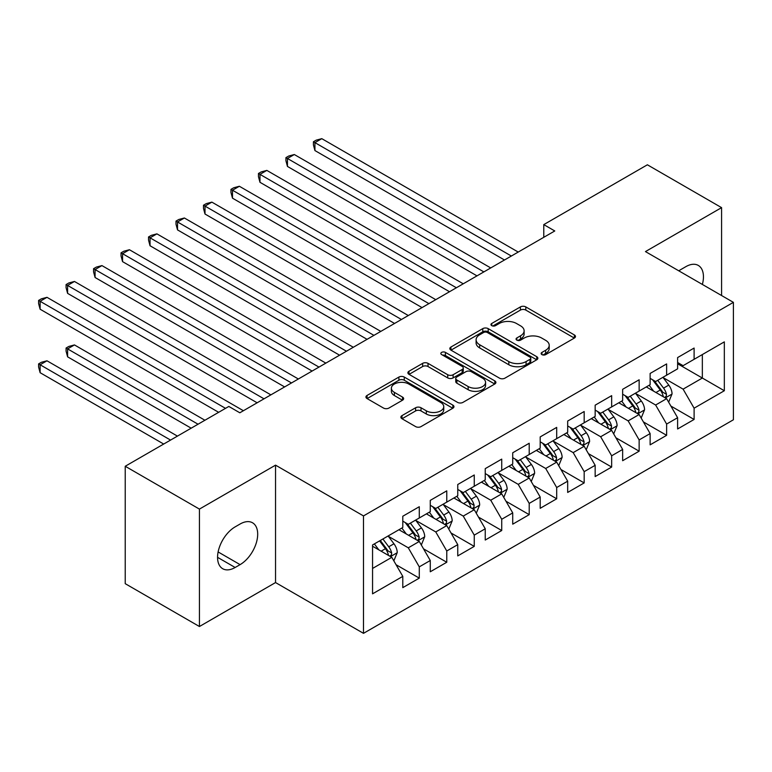 <?xml version="1.0" encoding="UTF-8"?>
<svg xmlns="http://www.w3.org/2000/svg" width="772" height="772" viewBox="0 0 772 772"><rect width="100%" height="100%" fill="white"/><g stroke="black" fill="none" stroke-linecap="round" stroke-linejoin="round"><path stroke-width="1.16" d="M541.925 354.609A2.673 1.544 0 0 0 545.707 354.609L574.368 338.059A3.812 2.2 0 0 0 575.487 336.505A3.812 2.2 0 0 0 574.368 334.942L525.809 306.909A3.812 2.2 0 0 0 520.415 306.909L491.754 323.458A2.673 1.544 0 0 0 490.973 324.549A2.673 1.544 0 0 0 491.754 325.639A2.673 1.544 0 0 0 495.527 325.639L499.243 323.497A12.207 7.044 0 0 1 516.507 323.497L520.55 325.832A12.207 7.044 0 0 1 524.12 330.812A12.207 7.044 0 0 1 520.55 335.801L516.844 337.943A2.673 1.544 0 0 0 516.063 339.033A2.673 1.544 0 0 0 516.844 340.124A2.673 1.544 0 0 0 520.617 340.124L524.323 337.982A12.207 7.044 0 0 1 541.587 337.982L545.64 340.317A12.207 7.044 0 0 1 549.21 345.296A12.207 7.044 0 0 1 545.64 350.285L541.925 352.428A2.673 1.544 0 0 0 541.143 353.518A2.673 1.544 0 0 0 541.925 354.609L541.925 352.428M401.99 415.616A3.812 2.2 0 0 0 400.871 417.179A3.812 2.2 0 0 0 401.99 418.733L415.616 426.598A3.812 2.2 0 0 0 421.01 426.598L452.846 408.224A3.812 2.2 0 0 0 453.955 406.661A3.812 2.2 0 0 0 452.846 405.107L404.287 377.074A3.812 2.2 0 0 0 398.892 377.074L367.057 395.447A3.812 2.2 0 0 0 365.938 397.011A3.812 2.2 0 0 0 367.057 398.564L383.51 408.06A3.812 2.2 0 0 0 388.914 408.06L402.53 400.195A3.812 2.2 0 0 0 403.65 398.642A3.812 2.2 0 0 0 402.53 397.088L394.376 392.369A10.2 5.896 0 0 1 391.385 388.21A10.2 5.896 0 0 1 397.686 382.767A10.2 5.896 0 0 1 408.803 384.041L440.773 402.492A10.2 5.896 0 0 1 443.755 406.661A10.2 5.896 0 0 1 437.463 412.103A10.2 5.896 0 0 1 426.337 410.829L421.01 407.751A3.812 2.2 0 0 0 415.616 407.751L401.99 415.616L401.99 418.733M199.427 509.095L199.427 626.517L275.546 582.561L275.546 465.149L199.427 509.095L125.228 466.259L228.83 406.439L239.822 412.788L554.769 230.963L543.778 224.613L543.778 237.303M275.546 465.149L363.496 515.918L733.4 302.354L733.4 419.775L363.496 633.339L363.496 515.918M721.579 295.531L721.579 207.639L645.46 251.585L733.4 302.354M721.579 207.639L647.38 164.793L543.778 224.613M499.513 378.164A3.812 2.2 0 0 0 504.907 378.164L536.733 359.781A3.812 2.2 0 0 0 537.852 358.227A3.812 2.2 0 0 0 536.733 356.674L488.184 328.631A3.812 2.2 0 0 0 482.78 328.631L450.954 347.014A3.812 2.2 0 0 0 449.835 348.568A3.812 2.2 0 0 0 450.954 350.131L499.513 378.164M442.713 355.178A2.673 1.544 0 0 1 445.425 355.564L445.425 352.389L494.784 380.885A3.812 2.2 0 0 1 495.904 382.449A3.812 2.2 0 0 1 494.784 384.002L462.959 402.376A3.812 2.2 0 0 1 457.564 402.376L409.006 374.343L409.006 371.236A3.812 2.2 0 0 0 407.886 372.789A3.812 2.2 0 0 0 409.006 374.343M409.006 371.236L422.631 363.361A3.812 2.2 0 0 1 428.026 363.361L447.712 374.738A3.812 2.2 0 0 0 453.116 374.738L462.148 369.518A3.812 2.2 0 0 0 463.268 367.964A3.812 2.2 0 0 0 462.148 366.401L441.642 354.57A2.673 1.544 0 0 1 440.86 353.479A2.673 1.544 0 0 1 442.51 352.051A2.673 1.544 0 0 1 445.425 352.389M677.613 363.766L702.346 378.039L702.346 354.56L724.329 341.871L694.105 359.318L694.105 348.056L677.613 357.571L677.613 368.842L666.622 375.182L666.622 363.921L650.13 373.445L650.13 384.707L639.139 391.057L639.139 379.785L622.647 389.31L622.647 400.572L611.656 406.921L611.656 395.65L595.164 405.175L595.164 416.436L584.172 422.786L584.172 411.524L567.681 421.039L567.681 432.31L556.689 438.65L556.689 427.389L540.197 436.904L540.197 448.175L529.206 454.515L529.206 443.253L512.724 452.778L512.724 464.04L501.723 470.389L501.723 459.118L485.241 468.643L485.241 479.904L474.249 486.254L474.249 474.983L457.757 484.507L457.757 495.769L446.766 502.118L446.766 490.857L430.274 500.372L430.274 511.643L419.283 517.983L419.283 506.721L402.791 516.236L402.791 527.508L372.558 544.955L372.558 593.832L402.791 576.375L391.8 557.336L372.558 546.229M724.329 341.871L724.329 390.738L694.105 408.185L683.104 389.146L663.187 377.643M670.878 406.053L694.105 419.457L694.105 408.185M694.105 419.457L677.613 428.971L677.613 417.71L666.622 424.06L655.631 405.02L635.703 393.517M643.394 421.917L666.622 435.321L666.622 424.06M666.622 435.321L650.13 444.846L650.13 433.575L639.139 439.924L628.147 420.885L608.22 409.382M615.911 437.782L639.139 451.186L639.139 439.924M639.139 451.186L622.647 460.71L622.647 449.439L611.656 455.789L600.664 436.749L580.737 425.247M588.428 453.647L611.656 467.05L611.656 455.789M611.656 467.05L595.164 476.575L595.164 465.313L584.172 471.653L573.181 452.614L553.254 441.111M560.954 469.511L584.172 482.925L584.172 471.653M584.172 482.925L567.681 492.44L567.681 481.178L556.689 487.518L545.698 468.479L525.771 456.976M533.471 485.385L556.689 498.789L556.689 487.518M556.689 498.789L540.197 508.304L540.197 497.043L529.206 503.392L518.215 484.353L498.287 472.85M505.988 501.25L529.206 514.654L529.206 503.392M529.206 514.654L512.724 524.178L512.724 512.907L501.723 519.257L490.731 500.217L470.814 488.715M478.505 517.115L501.723 530.518L501.723 519.257M501.723 530.518L485.241 540.043L485.241 528.772L474.249 535.121L463.248 516.082L443.331 504.579M451.022 532.979L474.249 546.383L474.249 535.121M474.249 546.383L457.757 555.908L457.757 544.646L446.766 550.986L435.775 531.947L415.847 520.444M423.538 548.844L446.766 562.257L446.766 550.986M446.766 562.257L430.274 571.772L430.274 560.511L419.283 566.86L408.291 547.811L388.364 536.308M396.055 564.718L419.283 578.122L419.283 566.86M419.283 578.122L402.791 587.637L402.791 576.375M402.791 521.158L408.291 524.333L419.283 517.983M372.558 568.443L391.8 557.336M430.274 505.293L435.775 508.468L446.766 502.118M408.291 547.811L419.283 541.471L398.941 529.727M430.274 560.511L419.283 541.471M457.757 489.429L463.248 492.604L474.249 486.254M435.775 531.947L446.766 525.607L426.424 513.862M457.757 544.646L446.766 525.607M485.241 473.564L490.731 476.729L501.723 470.389M463.248 516.082L474.249 509.732L453.907 497.998M485.241 528.772L474.249 509.732M512.724 457.69L518.215 460.865L529.206 454.515M490.731 500.217L501.723 493.868L481.39 482.124M512.724 512.907L501.723 493.868M540.197 441.825L545.698 445L556.689 438.65M518.215 484.353L529.206 478.003L508.873 466.259M540.197 497.043L529.206 478.003M567.681 425.961L573.181 429.135L584.172 422.786M545.698 468.479L556.689 462.138L536.357 450.394M567.681 481.178L556.689 462.138M595.164 410.096L600.664 413.271L611.656 406.921M573.181 452.614L584.172 446.274L563.84 434.53M595.164 465.313L584.172 446.274M622.647 394.222L628.147 397.397L639.139 391.057M600.664 436.749L611.656 430.4L591.313 418.665M622.647 449.439L611.656 430.4M650.13 378.357L655.631 381.532L666.622 375.182M628.147 420.885L639.139 414.535L618.797 402.791M650.13 433.575L639.139 414.535M677.613 362.493L683.104 365.667L694.105 359.318M655.631 405.02L666.622 398.67L646.28 386.926M677.613 417.71L666.622 398.67M125.228 466.259L125.228 583.671L199.427 626.517M275.546 582.561L363.496 633.339M683.104 389.146L702.346 378.039L724.329 390.738M702.366 284.443A24.878 14.359 120 0 0 698.293 265.423A24.878 14.359 120 0 0 685.854 266.658L680.914 269.515A24.878 14.359 120 0 0 678.839 270.856M235.151 526.871A24.878 14.359 120 0 0 218.901 548.786A24.878 14.359 120 0 0 222.712 568.723A24.878 14.359 120 0 0 235.151 567.488L240.102 564.631A24.878 14.359 120 0 0 256.352 542.716A24.878 14.359 120 0 0 252.531 522.779A24.878 14.359 120 0 0 240.102 524.014L235.151 526.871M542.996 354.985L545.64 353.46A12.207 7.044 0 0 0 549.21 348.471L549.21 345.296M524.12 330.812L524.12 333.987A12.207 7.044 0 0 1 520.55 338.976L517.906 340.5M574.32 338.088L525.809 310.083A3.812 2.2 0 0 0 520.415 310.083L492.816 326.016M536.685 359.81L488.184 331.806A3.812 2.2 0 0 0 482.78 331.806L451.002 350.16M529.988 359.318A2.673 1.544 0 0 0 530.769 358.227A2.673 1.544 0 0 0 529.988 357.137L487.373 332.529A2.673 1.544 0 0 0 483.59 332.529L479.682 334.787A12.207 7.044 0 0 0 476.102 339.767A12.207 7.044 0 0 0 479.682 344.756L508.816 361.576A12.207 7.044 0 0 0 526.079 361.576L529.988 359.318L529.988 362.493A2.673 1.544 0 0 0 530.769 361.402L530.769 358.227M476.102 339.767L476.102 342.942A12.207 7.044 0 0 0 479.682 347.931L479.682 344.756M529.988 362.493L526.079 364.751A12.207 7.044 0 0 1 508.816 364.751L479.682 347.931M409.054 374.372L422.631 366.536L422.631 363.361M463.268 367.964L463.268 371.129A3.812 2.2 0 0 1 462.148 372.693L453.116 377.904A3.812 2.2 0 0 1 447.712 377.904L428.026 366.536A3.812 2.2 0 0 0 422.631 366.536M445.425 355.564L494.736 384.031M468.15 386.531A10.2 5.896 0 0 0 479.267 387.814A10.2 5.896 0 0 0 485.569 382.362A10.2 5.896 0 0 0 482.577 378.203L471.316 371.699A3.812 2.2 0 0 0 465.921 371.699L456.889 376.919A3.812 2.2 0 0 0 455.769 378.473A3.812 2.2 0 0 0 456.889 380.027L468.15 386.531L468.15 389.706A10.2 5.896 0 0 0 479.267 390.979A10.2 5.896 0 0 0 485.569 385.537L485.569 382.362M455.769 378.473L455.769 381.648A3.812 2.2 0 0 0 456.889 383.202L456.889 380.027M468.15 389.706L456.889 383.202M443.755 406.661L443.755 409.835A10.2 5.896 0 0 1 437.463 415.278A10.2 5.896 0 0 1 426.337 414.004L421.01 410.926A3.812 2.2 0 0 0 415.616 410.926L402.048 418.762M391.385 388.21L391.385 391.385A10.2 5.896 0 0 0 394.376 395.544L394.376 392.369M402.482 400.224L394.376 395.544M452.788 408.253L404.287 380.249A3.812 2.2 0 0 0 398.892 380.249L367.115 398.593M668.649 402.193L672.055 393.874A10.297 5.944 -120 0 0 668.774 385.103L662.936 377.315M653.633 391.172L649.194 385.247M647.119 387.409L646.618 386.733M314.928 214.027L449.507 291.729L259.971 182.298L259.971 174.366L266.842 170.4L463.248 283.797M664.682 397.551L666.275 396.113L666.497 394.318A10.297 5.944 -120 0 0 663.553 388.123L657.715 380.326M654.376 380.818L661.594 390.439A5.25 3.03 60 0 1 662.54 392.031L666.497 394.318M652.572 379.766L660.253 390.024A10.297 5.944 60 0 1 663.196 396.219L663.409 396.818M511.344 256.024L314.928 142.627L321.799 138.661L518.215 252.058M504.473 259.99L314.928 150.559L314.928 142.627L313.422 141.758L316.173 140.166L321.799 138.661M314.928 150.559L313.422 144.933L313.422 141.758M641.175 418.057L644.581 409.739A10.297 5.944 -120 0 0 641.291 400.977L635.452 393.18M626.15 407.037L621.711 401.112M619.636 403.273L619.134 402.608M287.445 229.892L422.023 307.594L232.488 198.163L232.488 190.23L239.359 186.264L435.765 299.661M637.199 413.416L638.791 411.978L639.013 410.183A10.297 5.944 -120 0 0 636.07 403.988L630.232 396.19M626.903 396.683L634.111 406.304A5.25 3.03 60 0 1 635.067 407.896L639.013 410.183M625.088 395.631L632.77 405.889A10.297 5.944 60 0 1 635.723 412.084L635.925 412.682M613.692 433.922L617.098 425.613A10.297 5.944 -120 0 0 613.808 416.841L607.969 409.044M598.667 422.902L594.228 416.976M592.153 419.148L591.651 418.472M259.971 245.766L394.55 323.458L205.005 214.027L205.005 206.095L211.875 202.129L408.291 315.526M609.716 429.28L611.308 427.842L611.53 426.048A10.297 5.944 -120 0 0 608.587 419.852L602.749 412.065M599.419 412.547L606.628 422.168A5.25 3.03 60 0 1 607.583 423.77L611.53 426.048M597.605 411.505L605.287 421.763A10.297 5.944 60 0 1 608.239 427.958L608.442 428.547M483.861 271.898L287.454 158.492L294.315 154.525L490.731 267.932M476.99 275.865L287.454 166.434L287.454 158.492L285.939 157.623L288.689 156.04L294.315 154.525M287.454 166.434L285.939 160.798L285.939 157.623M456.377 287.763L258.456 173.488L261.206 171.905L266.842 170.4M259.971 182.298L258.456 176.663L258.456 173.488M586.209 449.796L589.615 441.478A10.297 5.944 -120 0 0 586.324 432.706L580.486 424.909M571.183 438.766L566.744 432.851M564.67 435.012L564.168 434.337M232.488 261.631L367.067 339.333L177.521 229.892L177.521 221.96L184.392 217.994L380.808 331.391M582.233 445.145L583.825 443.717L584.057 441.912A10.297 5.944 -120 0 0 581.104 435.717L575.265 427.929M571.936 428.412L579.145 438.042A5.25 3.03 60 0 1 580.1 439.635L584.057 441.912M570.122 427.37L577.803 437.627A10.297 5.944 60 0 1 580.756 443.823L580.959 444.421M558.725 465.661L562.132 457.342A10.297 5.944 -120 0 0 558.841 448.571L553.003 440.783M543.7 454.64L539.261 448.715M537.187 450.877L536.685 450.201M205.005 277.495L339.583 355.197L150.038 245.766L150.038 237.834L156.909 233.858L353.325 347.265M554.75 461.019L556.342 459.581L556.573 457.786A10.297 5.944 -120 0 0 553.62 451.591L547.782 443.794M544.453 444.276L551.662 453.907A5.25 3.03 60 0 1 552.617 455.499L556.573 457.786M542.639 443.234L550.32 453.492A10.297 5.944 60 0 1 553.273 459.687L553.485 460.286M428.904 303.628L230.973 189.352L233.723 187.77L239.359 186.264M232.488 198.163L230.973 192.527L230.973 189.352M401.421 319.492L203.49 205.227L206.24 203.634L211.875 202.129M205.005 214.027L203.49 208.401L203.49 205.227M531.242 481.525L534.649 473.207A10.297 5.944 -120 0 0 531.358 464.435L525.52 456.648M516.217 470.505L511.788 464.58M509.703 466.742L509.202 466.066M177.521 293.36L312.1 371.062L122.555 261.631L122.555 253.698L129.426 249.732L325.842 363.13M527.266 476.884L528.868 475.446L529.09 473.651A10.297 5.944 -120 0 0 526.137 467.456L520.299 459.658M516.97 460.151L524.178 469.772A5.25 3.03 60 0 1 525.134 471.364L529.09 473.651M515.156 459.099L522.847 469.357A10.297 5.944 60 0 1 525.79 475.552L526.002 476.15M373.938 335.357L176.006 221.091L178.757 219.499L184.392 217.994M177.521 229.892L176.006 224.266L176.006 221.091M503.759 497.39L507.165 489.081A10.297 5.944 -120 0 0 503.884 480.309L498.046 472.512M488.744 486.37L484.305 480.445M482.23 482.606L481.718 481.94M150.038 309.234L284.617 386.926L95.072 277.495L95.072 269.563L101.943 265.597L298.359 378.994M499.783 492.748L501.385 491.31L501.607 489.516A10.297 5.944 -120 0 0 498.654 483.32L492.816 475.533M489.487 476.015L496.695 485.636A5.25 3.03 60 0 1 497.651 487.228L501.607 489.516M487.672 474.963L495.363 485.221A10.297 5.944 60 0 1 498.307 491.417L498.519 492.015M346.454 351.231L148.533 236.956L151.273 235.373L156.909 233.858M150.038 245.766L148.533 240.131L148.533 236.956M476.276 513.255L479.682 504.946A10.297 5.944 -120 0 0 476.401 496.174L470.563 488.377M461.26 502.234L456.821 496.309M454.747 498.48L454.235 497.805M122.555 325.099L257.134 402.791L67.598 293.36L67.598 285.428L74.459 281.462L270.875 394.859M472.3 508.613L473.902 507.175L474.124 505.38A10.297 5.944 -120 0 0 471.181 499.185L465.342 491.397M462.003 491.88L469.222 501.511A5.25 3.03 60 0 1 470.167 503.103L474.124 505.38M460.199 490.838L467.88 501.096A10.297 5.944 60 0 1 470.823 507.291L471.036 507.879M318.971 367.096L121.05 252.82L123.79 251.238L129.426 249.732M122.555 261.631L121.05 255.995L121.05 252.82M448.793 529.129L452.199 520.811A10.297 5.944 -120 0 0 448.918 512.039L443.08 504.251M433.777 518.108L429.338 512.183M427.263 514.345L426.762 513.669M95.072 340.963L218.659 412.316L40.115 309.225L40.115 301.292L46.986 297.326L243.392 410.723M444.826 524.477L446.419 523.049L446.641 521.245A10.297 5.944 -120 0 0 443.697 515.059L437.859 507.262M434.52 507.744L441.738 517.375A5.25 3.03 60 0 1 442.684 518.967L446.641 521.245M432.716 506.702L440.397 516.96A10.297 5.944 60 0 1 443.34 523.155L443.553 523.754M291.488 382.96L93.566 268.685L96.317 267.102L101.943 265.597M95.072 277.495L93.566 271.86L93.566 268.685M421.319 544.993L424.725 536.675A10.297 5.944 -120 0 0 421.435 527.903L415.597 520.116M406.294 533.973L401.855 528.048M399.78 530.21L399.278 529.534M204.918 420.248L74.459 344.93L67.598 348.896L67.598 356.828L191.176 428.18M417.343 540.352L418.935 538.914L419.157 537.119A10.297 5.944 -120 0 0 416.214 530.924L410.376 523.126M407.047 523.609L414.255 533.24A5.25 3.03 60 0 1 415.211 534.832L419.157 537.119M405.232 522.567L412.914 532.825A10.297 5.944 60 0 1 415.867 539.02L416.069 539.618M67.598 356.828L66.083 351.192L66.083 348.027L198.047 424.214M66.083 348.027L68.833 346.435L74.459 344.93M264.005 398.825L66.083 284.559L68.833 282.967L74.459 281.462M67.598 293.36L66.083 287.734L66.083 284.559M393.836 560.858L397.242 552.54A10.297 5.944 -120 0 0 393.952 543.778L388.113 535.98M378.811 549.838L374.372 543.913M177.435 436.112L46.986 360.794L40.115 364.76L40.115 372.693L163.693 444.045M389.86 556.216L391.452 554.779L391.674 552.984A10.297 5.944 -120 0 0 388.731 546.788L382.893 538.991M380.316 540.487L386.772 549.104A5.25 3.03 60 0 1 387.727 550.697L391.674 552.984M379.592 540.902L385.431 548.689A10.297 5.944 60 0 1 388.384 554.885L388.586 555.483M40.115 372.693L38.6 367.067L38.6 363.892L170.564 440.079M38.6 363.892L41.35 362.3L46.986 360.794M225.53 408.349L38.6 300.424L41.35 298.832L46.986 297.326M40.115 309.225L38.6 303.599L38.6 300.424M545.64 353.46L545.64 350.285M516.844 340.124L516.844 337.943M520.55 338.976L520.55 335.801M491.754 325.639L491.754 323.458M520.415 310.083L520.415 306.909M525.809 310.083L525.809 306.909M574.368 338.059L574.368 334.942M450.954 350.131L450.954 347.014M482.78 331.806L482.78 328.631M488.184 331.806L488.184 328.631M536.733 359.781L536.733 356.674M508.816 364.751L508.816 361.576M526.079 364.751L526.079 361.576M428.026 366.536L428.026 363.361M447.712 377.904L447.712 374.738M453.116 377.904L453.116 374.738M462.148 372.693L462.148 369.518M494.784 384.002L494.784 380.885M415.616 410.926L415.616 407.751M421.01 410.926L421.01 407.751M426.337 414.004L426.337 410.829M402.53 400.195L402.53 397.088M367.057 398.564L367.057 395.447M398.892 380.249L398.892 377.074M404.287 380.249L404.287 377.074M452.846 408.224L452.846 405.107M217.559 557.336L235.151 567.488M218.119 551.941L240.102 564.631M665.329 397.927L671.987 394.077M663.553 388.123L668.774 385.103M655.949 392.514L660.253 390.024M637.846 413.792L644.514 409.942M636.07 403.988L641.291 400.977M628.466 408.378L632.77 405.889M610.362 429.657L617.031 425.806M608.587 419.852L613.808 416.841M600.983 424.243L605.287 421.763M582.879 445.521L589.547 441.68M581.104 435.717L586.324 432.706M573.499 440.108L577.803 437.627M555.396 461.386L562.064 457.545M553.62 451.591L558.841 448.571M546.026 455.972L550.32 453.492M527.913 477.26L534.581 473.41M526.137 467.456L531.358 464.435M518.543 471.846L522.847 469.357M500.439 493.125L507.098 489.274M498.654 483.32L503.884 480.309M491.06 487.711L495.363 485.221M472.956 508.989L479.615 505.139M471.181 499.185L476.401 496.174M463.576 503.576L467.88 501.096M445.473 524.854L452.131 521.013M443.697 515.059L448.918 512.039M436.093 519.44L440.397 516.96M417.99 540.718L424.658 536.878M416.214 530.924L421.435 527.903M408.61 535.305L412.914 532.825M390.507 556.593L397.175 552.742M388.731 546.788L393.952 543.778M381.127 551.179L385.431 548.689"/></g></svg>
